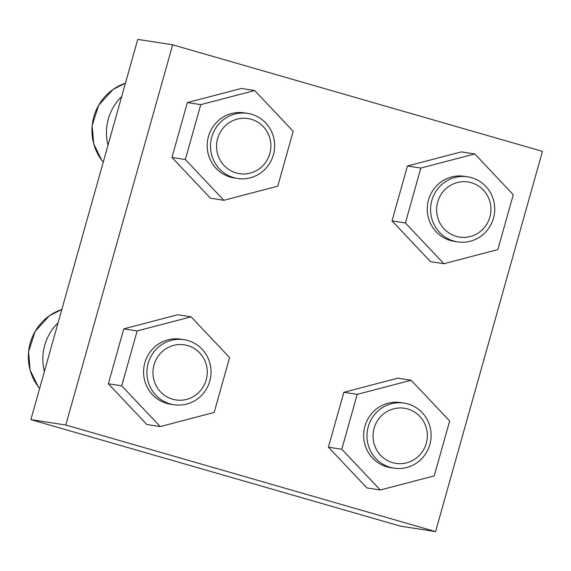 <?xml version="1.0" encoding="UTF-8"?>
<svg xmlns="http://www.w3.org/2000/svg" width="571" height="571" viewBox="0 0 571 571"><rect width="100%" height="100%" fill="white"/><g stroke="black" fill="none" stroke-linecap="round" stroke-linejoin="round"><path stroke-width="0.86" d="M542.45 151.372L435.573 531.594L400.649 526.191L30.87 419.628L137.747 39.406L172.663 44.809L542.45 151.372M435.573 531.594L65.793 425.024L30.87 419.628M65.793 425.024L172.663 44.809M146.854 424.51L108.347 383.748L123.771 328.867L177.709 314.749L191.078 316.819L229.592 357.582L214.168 412.455L160.23 426.58L146.854 424.51M366.932 487.934L328.418 447.172L343.849 392.291L397.78 378.173L411.156 380.243L449.67 420.998L434.238 475.879L380.307 490.004L366.932 487.934M430.534 261.646L392.027 220.884L407.451 166.004L461.389 151.886L474.765 153.956L513.272 194.718L497.848 249.598L443.91 263.716L430.534 261.646M210.463 198.223L171.95 157.46L187.374 102.58L241.312 88.462L254.687 90.532L293.194 131.294L277.77 186.175L223.832 200.293L210.463 198.223M121.68 96.549A49.392 48.085 98.8 0 0 108.005 145.198M58.078 322.836A49.392 48.085 98.8 0 0 44.402 371.485M223.832 200.293L185.325 159.53L171.95 157.46M185.325 159.53L200.749 104.65L187.374 102.58M200.749 104.65L254.687 90.532M237.55 178.466L234.231 177.952A32.925 32.055 -81.2 0 1 208.444 136.533A32.925 32.055 -81.2 0 1 244.288 112.872L247.607 113.386A32.925 32.055 98.8 0 0 210.899 141.03A32.925 32.055 98.8 0 0 237.55 178.466A32.925 32.055 98.8 0 0 273.395 154.805A32.925 32.055 98.8 0 0 247.607 113.386M269.812 153.62A27.879 27.137 98.8 0 0 237.208 119.111A27.879 27.137 98.8 0 0 224.146 165.576A27.879 27.137 98.8 0 0 269.812 153.62M443.91 263.716L405.403 222.954L392.027 220.884M405.403 222.954L420.827 168.074L407.451 166.004M420.827 168.074L474.765 153.956M457.628 241.89L454.309 241.376A32.925 32.055 -81.2 0 1 428.521 199.957A32.925 32.055 -81.2 0 1 464.366 176.296L467.685 176.81A32.925 32.055 98.8 0 0 430.977 204.454A32.925 32.055 98.8 0 0 457.628 241.89A32.925 32.055 98.8 0 0 493.472 218.229A32.925 32.055 98.8 0 0 467.685 176.81M489.882 217.044A27.879 27.137 98.8 0 0 457.278 182.534A27.879 27.137 98.8 0 0 444.217 229A27.879 27.137 98.8 0 0 489.882 217.044M380.307 490.004L341.793 449.241L328.418 447.172M341.793 449.241L357.218 394.361L343.849 392.291M357.218 394.361L411.156 380.243M394.019 468.17L390.7 467.663A32.925 32.055 -81.2 0 1 364.919 426.237A32.925 32.055 -81.2 0 1 400.756 402.584L404.075 403.097A32.925 32.055 98.8 0 0 367.367 430.734A32.925 32.055 98.8 0 0 394.019 468.17A32.925 32.055 98.8 0 0 429.863 444.516A32.925 32.055 98.8 0 0 404.075 403.097M426.28 443.332A27.879 27.137 98.8 0 0 393.676 408.822A27.879 27.137 98.8 0 0 380.614 455.28A27.879 27.137 98.8 0 0 426.28 443.332M160.23 426.58L121.716 385.818L108.347 383.748M121.716 385.818L137.147 330.937L123.771 328.867M137.147 330.937L191.078 316.819M173.948 404.746L170.629 404.239A32.925 32.055 -81.2 0 1 144.841 362.813A32.925 32.055 -81.2 0 1 180.686 339.16L184.005 339.674A32.925 32.055 98.8 0 0 147.297 367.317A32.925 32.055 98.8 0 0 173.948 404.746A32.925 32.055 98.8 0 0 209.785 381.093A32.925 32.055 98.8 0 0 184.005 339.674M206.202 379.908A27.879 27.137 98.8 0 0 173.598 345.398A27.879 27.137 98.8 0 0 160.537 391.856A27.879 27.137 98.8 0 0 206.202 379.908M125.442 83.18A49.392 48.085 98.8 0 0 103.244 162.157L101.681 160.194L93.694 143.778L92.159 125.456L98.697 105.143L112.979 89.483L125.442 83.166M61.832 309.468A49.392 48.085 98.8 0 0 39.635 388.437M61.839 309.453L49.37 315.77L35.095 331.423L28.55 351.743L30.092 370.065L38.079 386.481L39.627 388.466"/></g></svg>
